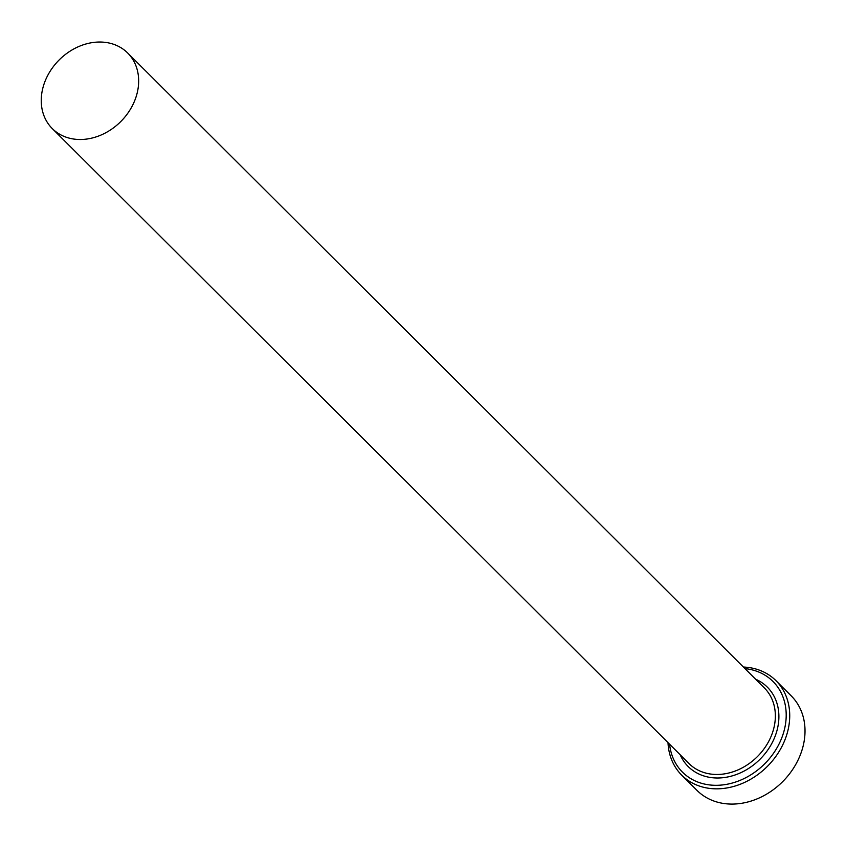 <?xml version="1.0" encoding="UTF-8"?>
<svg xmlns="http://www.w3.org/2000/svg" width="846" height="846" viewBox="0 0 846 846"><rect width="100%" height="100%" fill="white"/><g stroke="black" fill="none" stroke-linecap="round" stroke-linejoin="round"><path stroke-width="1.27" d="M669.588 744.216A64.063 52.283 -45.1 0 0 722.822 784.908A64.063 52.283 -45.1 0 0 784.105 730.743A64.063 52.283 -45.1 0 0 744.988 668.615M743.401 667.039A66.728 54.461 134.9 0 1 775.962 680.66A66.728 54.461 134.9 0 1 787.541 731.991A66.728 54.461 134.9 0 1 741.445 783.777A66.728 54.461 134.9 0 1 681.717 775.158A66.728 54.461 134.9 0 1 668.012 742.64M681.717 775.158L697.009 790.407A66.728 54.461 -45.1 0 0 756.736 799.026A66.728 54.461 -45.1 0 0 802.833 747.24A66.728 54.461 -45.1 0 0 791.253 695.909L775.962 680.66M136.915 94.033A53.383 43.569 -45.1 0 0 127.651 52.97A53.383 43.569 -45.1 0 0 79.873 46.075A53.383 43.569 -45.1 0 0 42.998 87.498A53.383 43.569 -45.1 0 0 52.262 128.571A53.383 43.569 -45.1 0 0 100.04 135.455A53.383 43.569 -45.1 0 0 136.915 94.033M127.651 52.97L764.35 687.935A53.383 43.569 134.9 0 1 773.614 728.998A53.383 43.569 134.9 0 1 736.739 770.431A53.383 43.569 134.9 0 1 688.961 763.536L52.262 128.571M755.573 679.179A56.048 45.747 134.9 0 1 777.062 730.257A56.048 45.747 134.9 0 1 730.489 776.342A56.048 45.747 134.9 0 1 680.173 754.769"/></g></svg>
